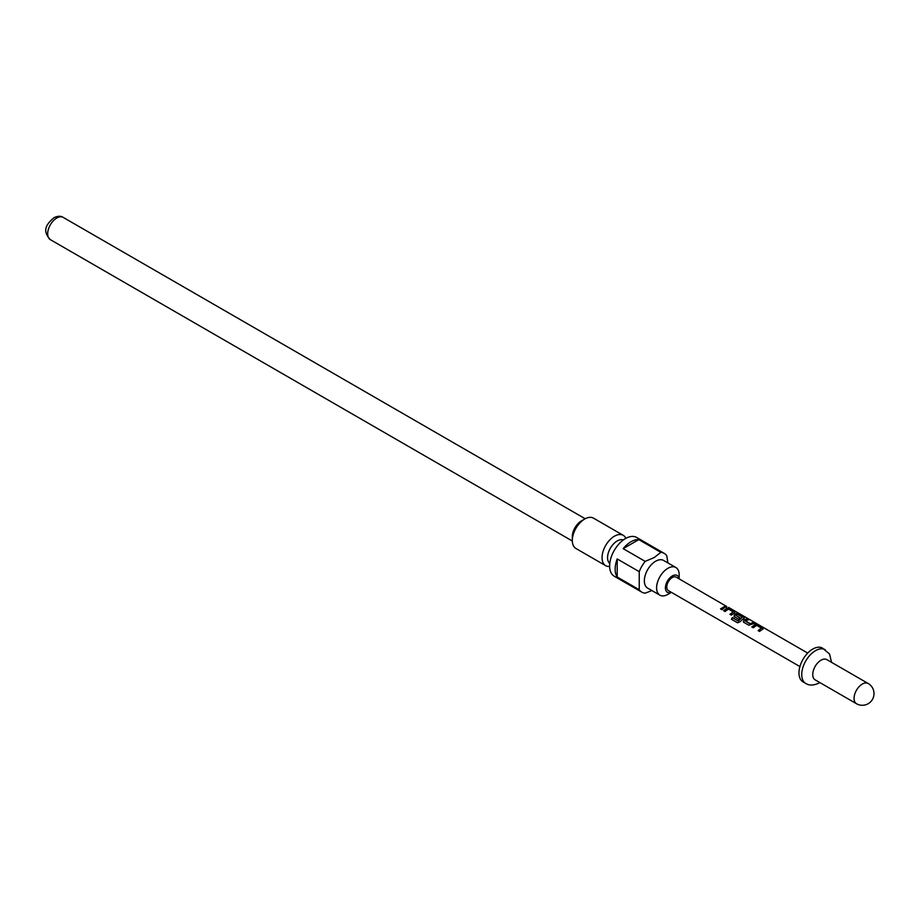 <?xml version="1.0" encoding="UTF-8"?>
<svg xmlns="http://www.w3.org/2000/svg" width="920" height="920" viewBox="0 0 920 920"><rect width="100%" height="100%" fill="white"/><g stroke="black" fill="none" stroke-linecap="round" stroke-linejoin="round"><path stroke-width="1.38" d="M728.571 607.407L807.714 653.085M726.742 606.521L676.188 577.139A7.785 4.497 -60 0 0 672.29 577.53A7.785 4.497 -60 0 0 667.195 584.395A7.785 4.497 -60 0 0 668.391 590.629L799.928 666.574M751.939 627.164L755.17 624.749L757.781 625.255L762.841 628.176L762.933 629.234M758.264 630.809L761.346 628.13L756.665 625.335L753.273 627.785L751.824 626.945L755.216 624.415L757.896 624.898L762.956 627.819L762.979 628.889L759.586 631.431L758.137 630.591L761.346 628.13M743.9 622.518L743.877 620.448L744.878 619.746L747.029 619.045L748.477 619.884M745.476 620.839L750.145 623.668L753.457 622.334L754.906 623.173L748.834 625.22L743.774 622.299L743.82 620.16L747.144 618.688L748.592 619.528L745.51 621.126L750.191 623.956L753.342 622.69L754.791 623.53M734.494 617.09L734.482 615.02L736.368 613.904L738.978 614.399L744.038 617.32L744.13 618.378M737.713 622.828L731.641 619.321L732.561 617.722L738.277 621.023L742.394 617.182L737.713 614.399L736.77 614.755L735.919 615.319L740.025 617.826L738.519 619.263L733.918 616.227M735.919 615.319L740.071 618.113M723.752 610.88L726.972 608.476L729.583 608.971L734.643 611.892L734.735 612.961M730.066 614.525L733.148 611.857L728.467 609.063L725.075 611.501L723.626 610.673L727.019 608.131L729.698 608.615L734.758 611.535L734.781 612.616L731.388 615.146L729.939 614.318L733.148 611.857M720.67 609.097L725.155 606.418L726.605 607.246M671.312 592.319A9.741 5.623 -60 0 1 665.424 587.293A9.741 5.623 -60 0 1 672.29 575.943A9.741 5.623 -60 0 1 679.109 578.829M667.885 594.377L671.381 592.365L667.885 594.377A15.973 9.223 -60 0 1 659.904 595.171A15.973 9.223 -60 0 1 657.455 582.371A15.973 9.223 -60 0 1 667.885 568.307A15.973 9.223 -60 0 1 675.866 567.514A15.973 9.223 -60 0 1 679.178 574.827L679.178 578.864M659.904 595.171L647.645 588.098A15.973 9.223 -60 0 1 645.207 575.31A15.973 9.223 -60 0 1 655.638 561.234A15.973 9.223 -60 0 1 663.619 560.441L675.866 567.514M645.196 561.372L654.2 557.543L660.836 552.345L638.802 539.626A22.39 12.926 120 0 0 630.982 541.753A22.39 12.926 120 0 0 623.162 548.653L645.196 561.372A22.39 12.926 -60 0 0 639.239 571.676L617.205 558.957A22.39 12.926 120 0 0 617.205 577.012L639.239 589.743L639.239 571.676M651.9 590.559L645.196 593.17A22.39 12.926 -60 0 1 641.815 592.146A22.39 12.926 -60 0 1 639.239 589.743M641.815 592.146L614.272 576.253A22.39 12.926 -60 0 1 610.845 558.302A22.39 12.926 -60 0 1 625.473 538.568A22.39 12.926 -60 0 1 636.674 537.464L664.206 553.368A22.39 12.926 -60 0 1 666.781 555.784L667.874 562.902M609.776 563.466A13.627 7.866 -60 0 1 608.488 552.379A13.627 7.866 -60 0 1 617.205 540.96A13.627 7.866 -60 0 1 623.346 539.959M609.638 566.467A17.526 10.12 -60 0 1 605.693 565.673L575.954 548.504A17.526 10.12 -60 0 1 572.32 540.477L572.32 536.659A12.857 7.417 -60 0 1 581.405 520.927L584.717 519.018A17.526 10.12 -60 0 1 593.481 518.144L623.219 535.325A17.526 10.12 -60 0 1 625.876 538.349M605.693 565.673A17.526 10.12 -60 0 1 603.002 551.632A17.526 10.12 -60 0 1 614.456 536.188A17.526 10.12 -60 0 1 623.219 535.325M572.32 540.477A17.526 10.12 -60 0 1 584.717 519.018L581.405 520.927M831.542 662.342L829.529 653.97L822.48 648.117A19.469 11.247 120 0 0 812.739 649.083A19.469 11.247 120 0 0 800.02 666.241A19.469 11.247 120 0 0 803.01 681.846L805.759 683.433C809.335 685.745 813.878 685.549 819.398 682.858L819.858 682.582M868.158 683.48L826.85 659.629A11.684 6.75 120 0 0 821.008 660.203A11.684 6.75 120 0 0 813.372 670.507A11.684 6.75 120 0 0 815.166 679.869L856.474 703.719A11.684 11.684 0 0 0 874 693.599A11.684 11.684 0 0 0 868.158 683.48A11.684 6.75 120 0 0 862.316 684.054A11.684 6.75 120 0 0 854.059 698.372A11.684 6.75 120 0 0 856.474 703.719M743.774 622.299L743.314 621.655M734.379 616.871L734.424 614.732L736.414 613.559L739.093 614.043L744.154 616.963L744.176 618.044L739.737 621.966L737.495 622.771L731.423 619.263L732.389 617.573L738.105 620.873L742.394 617.182M724.442 607.637L721.993 609.719L720.544 608.89L725.27 606.061L726.708 606.889L724.442 607.637M734.643 611.892L734.781 612.616M744.038 617.32L744.176 618.044M762.841 628.176L762.979 628.889M660.836 552.345A22.39 12.926 -60 0 1 664.206 553.368M638.802 539.626L623.162 548.653M617.205 558.957L617.205 577.012M572.332 541.017L50.347 239.648A12.857 7.417 -60 0 1 48.369 229.356A12.857 7.417 -60 0 1 56.775 218.028A12.857 7.417 -60 0 1 63.192 217.396L585.178 518.753M825.24 649.704A19.469 11.247 120 0 0 815.499 650.67A19.469 11.247 120 0 0 802.78 667.828A19.469 11.247 120 0 0 805.759 683.433M50.347 239.648C40.491 229.31 48.714 222.548 53.854 217.741C57.753 215.912 60.869 215.797 63.192 217.396"/></g></svg>
